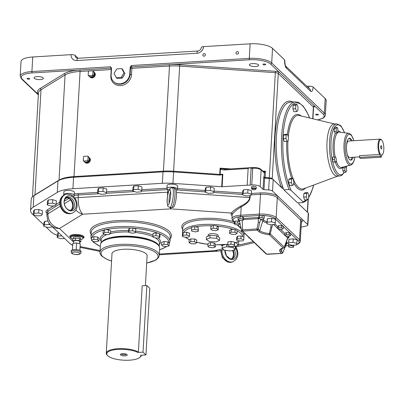 <?xml version="1.0" encoding="UTF-8"?>
<svg xmlns="http://www.w3.org/2000/svg" width="404" height="404" viewBox="0 0 404 404"><rect width="100%" height="100%" fill="white"/><g stroke="black" fill="none" stroke-linecap="round" stroke-linejoin="round"><path stroke-width="0.61" d="M43.778 224.871L32.128 213.772A27.487 8.721 3.3 0 1 30.568 210.62A27.487 8.721 3.3 0 1 33.244 207.151L57.307 192.38A27.487 8.721 3.3 0 1 72.932 188.719L162.337 183.305A27.487 8.721 3.3 0 1 172.937 183.366L221.695 186.724A1.101 0.348 -176.7 0 0 222.119 186.724L247.177 185.209A4.671 1.485 -176.7 0 0 250.152 185.027L251.768 184.926A6.595 2.091 3.3 0 1 260.171 186.643L263.009 189.35A1.101 0.348 -176.7 0 0 263.989 189.633L268.63 189.951A4.399 1.394 3.3 0 1 272.538 191.082L307.631 224.523A4.399 1.394 3.3 0 1 307.878 225.028A4.399 1.394 3.3 0 1 306.424 225.967L301.111 227.21M57.343 235.416A27.487 8.721 3.3 0 1 51.182 231.926L45.97 226.962M63.701 194.794L63.877 191.794A5.277 1.677 3.3 0 1 68.301 190.4A5.277 1.677 3.3 0 1 74.114 191.799A5.277 1.677 3.3 0 1 74.412 192.4L74.24 195.4A5.277 1.677 -176.7 0 0 73.937 194.794A5.277 1.677 -176.7 0 0 68.13 193.395A5.277 1.677 -176.7 0 0 63.701 194.794A5.277 1.677 -176.7 0 0 63.812 195.172M169.14 190.052A5.277 1.677 3.3 0 1 167.226 189.143A5.277 1.677 3.3 0 1 166.923 188.542L167.099 185.542A5.277 1.677 3.3 0 1 171.523 184.148A5.277 1.677 3.3 0 1 177.336 185.547A5.277 1.677 3.3 0 1 177.634 186.148L177.462 189.148A5.277 1.677 3.3 0 1 176.22 190.138M64.615 238.471L60.832 238.698L57.222 237.532L57.424 234.017L58.418 232.568M52.126 226.568L51.793 227.124L47.308 227.396L43.698 226.225L43.9 222.71L44.768 221.271L47.864 221.084M33.3 214.731L33.502 211.221L34.37 209.777L38.855 209.504L42.465 210.676L42.263 214.191L41.39 215.63L36.91 215.903L33.3 214.731L34.168 213.292L38.648 213.019L42.263 214.191M242.395 194.753L242.597 191.243L243.471 189.799L247.95 189.526L251.561 190.698L251.359 194.213L250.49 195.652L246.006 195.925L242.395 194.753L243.269 193.314L247.748 193.041L251.359 194.213M47.218 204.889L47.425 201.374L48.293 199.929L52.773 199.662L56.388 200.828L56.186 204.343L55.313 205.787L50.833 206.055L47.218 204.889L48.091 203.444L52.57 203.172L56.186 204.343M97.596 193.132L97.798 189.622L98.667 188.178L103.151 187.905L106.762 189.077L106.56 192.592L105.691 194.031L101.207 194.304L97.596 193.132L98.465 191.693L102.949 191.42L106.56 192.592M132.79 191.001L132.992 187.491L133.865 186.047L138.345 185.774L141.956 186.946L141.754 190.461L140.885 191.9L136.401 192.173L132.79 191.001L133.658 189.562L138.143 189.289L141.754 190.461M205.04 192.183L205.242 188.673L206.111 187.229L210.595 186.961L214.206 188.128L214.004 191.642L213.135 193.087L208.651 193.354L205.04 192.183L205.909 190.744L210.393 190.471L214.004 191.642M251.763 187.153A2.338 0.742 3.3 0 1 251.631 186.885A2.338 0.742 3.3 0 1 253.591 186.264A2.338 0.742 3.3 0 1 256.161 186.885A2.338 0.742 3.3 0 1 256.293 187.153L256.202 188.713A2.338 0.742 -176.7 0 0 256.07 188.446A2.338 0.742 -176.7 0 0 253.5 187.83A2.338 0.742 -176.7 0 0 251.541 188.446L251.631 186.885A2.338 0.742 3.3 0 1 253.591 186.264A2.338 0.742 3.3 0 1 256.161 186.885A2.338 0.742 3.3 0 1 256.293 187.153M73.245 196.299A5.277 1.677 -176.7 0 0 74.24 195.4M166.923 188.542A5.277 1.677 3.3 0 1 171.352 187.143A5.277 1.677 3.3 0 1 177.159 188.542A5.277 1.677 3.3 0 1 177.462 189.148M170.705 188.133L172.316 187.799L173.978 188.006A9.893 1.924 97.1 0 1 174.826 196.475A9.893 1.924 97.1 0 1 172.205 207.191A9.893 1.924 97.1 0 1 171.518 207.641L169.857 207.434A9.893 1.924 -82.9 0 0 170.544 206.984A9.893 1.924 -82.9 0 0 173.165 196.268A9.893 1.924 -82.9 0 0 172.316 187.799M171.518 207.641C172.968 207.469 173.72 207.186 173.776 206.787A9.06 1.762 97.1 0 0 173.927 206.611A9.06 1.762 97.1 0 0 176.215 197.909A9.06 1.762 97.1 0 0 175.947 189.385C176.088 189.092 175.447 188.633 174.033 188.017L173.978 188.006M168.524 204.636A7.696 1.5 97.1 0 1 168.392 204.788A7.696 1.5 97.1 0 1 167.246 199.369A7.696 1.5 97.1 0 1 169.362 190.062A7.696 1.5 97.1 0 1 170.236 190.006A7.696 1.5 97.1 0 1 170.463 197.248A7.696 1.5 97.1 0 1 168.524 204.636M247.177 185.209L248.137 168.554C249.293 167.63 250.283 167.569 251.111 168.372L252.727 168.276A6.595 2.091 3.3 0 1 261.13 169.988L264.378 172.912L265.463 171.271L263.59 171.862M225.568 169.236L220.892 168.579L220.069 168.15L220.448 168.948C221.397 169.7 223.038 170.028 225.371 169.933L248.137 168.554M224.099 169.18L225.669 169.18A1.101 0.364 86.5 0 0 225.371 169.933M220.892 168.579A1.101 0.505 132.5 0 0 220.448 168.948L220.135 174.397A1.101 0.348 3.3 0 1 219.71 174.397L173.599 171.225L173.574 171.917M269.266 178.497L269.291 177.805L265.105 177.518A1.101 0.348 3.3 0 1 264.125 177.235L264.378 172.912A1.101 1.035 -97.3 0 0 263.671 171.937M30.568 210.62L31.224 199.172A27.487 8.721 3.3 0 1 33.906 195.703L57.969 180.926A27.487 8.721 3.3 0 1 73.589 177.27L162.999 171.857A27.487 8.721 3.3 0 1 173.599 171.917L219.71 175.089L222.392 174.629L221.695 186.724M89.708 158.035A3.171 2.818 133.6 0 1 90.385 160.024A3.171 2.818 133.6 0 1 88.501 162.857A3.171 2.818 133.6 0 1 85.34 162.615M94.627 72.68A3.171 2.818 133.6 0 1 95.309 74.674A3.171 2.818 133.6 0 1 93.42 77.502A3.171 2.818 133.6 0 1 90.259 77.265M38.36 94.531L22.175 79.103A16.493 5.232 3.3 0 1 32.219 72.937L79.775 70.059A27.487 8.721 -176.7 0 0 64.15 73.72A1.101 0.949 -121.5 0 1 65.079 74.962A26.386 8.373 3.3 0 1 80.078 71.447A1.101 0.364 86.5 0 0 79.775 70.059L110.888 68.175A1.101 0.364 86.5 0 1 110.58 66.786L111.464 68.049M111.514 68.523L111.135 75.048A9.893 8.787 -46.4 0 0 113.625 81.648A9.893 8.787 -46.4 0 0 123.619 82.876A9.893 8.787 -46.4 0 0 129.77 73.922L130.144 67.397A2.197 0.732 86.5 0 0 130.497 68.023L130.133 74.27A9.893 8.787 133.6 0 1 123.983 83.224A9.893 8.787 133.6 0 1 113.994 81.997L113.625 81.648M29.679 78.649A1.374 0.434 3.3 0 1 29.76 78.805A1.374 0.434 3.3 0 1 28.603 79.169A1.374 0.434 3.3 0 1 27.093 78.805A1.374 0.434 3.3 0 1 27.012 78.649A1.374 0.434 3.3 0 1 28.164 78.285A1.374 0.434 3.3 0 1 29.679 78.649M43.137 77.836A4.671 1.485 3.3 0 1 43.4 78.371A4.671 1.485 3.3 0 1 39.481 79.608A4.671 1.485 3.3 0 1 34.335 78.366A4.671 1.485 3.3 0 1 34.072 77.831A4.671 1.485 3.3 0 1 37.991 76.598A4.671 1.485 3.3 0 1 43.137 77.836M110.58 66.786L31.911 71.548A17.589 5.58 -176.7 0 0 20.2 76.109L21.038 61.539A17.589 5.58 3.3 0 1 32.754 56.979L71.053 54.656A6.595 5.858 -46.4 0 0 76.901 60.529L196.975 53.257A6.595 5.858 -46.4 0 0 203.55 46.632A3.298 1.045 -176.7 0 0 201.354 47.49C201 49.49 199.839 50.662 197.874 51.01A3.298 1.096 86.5 0 0 196.975 53.257M78.134 58.262L75.255 55.515A3.298 1.045 -176.7 0 0 71.053 54.656M203.55 46.632L250.127 43.814L249.288 58.383L131.285 65.534L130.144 67.397M124.094 74.982A3.984 3.54 133.6 0 1 122.75 77.184M205.373 54.823A1.348 1.197 133.6 0 1 202.833 54.974A1.348 1.197 133.6 0 1 205.373 54.823M238.496 52.813A1.348 1.197 133.6 0 1 235.956 52.969A1.348 1.197 133.6 0 1 238.496 52.813M121.776 68.624L122.654 69.463L124.902 73.659L122.149 78.164L117.155 78.467L116.276 77.629L114.029 73.427L116.781 68.927L121.776 68.624L124.023 72.826L121.276 77.326L116.276 77.629M122.149 78.164L121.276 77.326M124.902 73.659L124.023 72.826M250.127 43.814A17.589 5.58 3.3 0 1 272.538 48.384L284.603 59.878A6.595 2.192 86.5 0 0 286.436 68.215L310.565 91.208A3.298 2.929 -46.4 0 0 309.737 89.011L285.684 66.089M285.608 66.019L285.704 66.12C285.204 65.584 284.901 63.63 284.79 60.257A3.298 1.045 -176.7 0 0 284.603 59.878M263.1 64.514A1.374 0.434 3.3 0 1 263.019 64.357A1.374 0.434 3.3 0 1 264.176 63.994A1.374 0.434 3.3 0 1 265.686 64.357A1.374 0.434 3.3 0 1 265.766 64.514A1.374 0.434 3.3 0 1 264.615 64.877A1.374 0.434 3.3 0 1 263.1 64.514M249.642 65.327A4.671 1.485 3.3 0 1 249.379 64.792A4.671 1.485 3.3 0 1 253.298 63.559A4.671 1.485 3.3 0 1 258.444 64.797A4.671 1.485 3.3 0 1 258.706 65.332A4.671 1.485 3.3 0 1 254.788 66.569A4.671 1.485 3.3 0 1 249.642 65.327M310.565 91.208A6.595 2.192 86.5 0 0 313.12 87.052A3.298 1.045 -176.7 0 0 308.919 86.198A3.298 1.096 -93.5 0 1 308.57 87.9M306.914 86.32L308.919 86.198M222.119 186.724L222.836 174.235L222.392 174.629M225.796 169.241A1.101 0.364 86.5 0 0 225.669 169.18L253.025 167.524A1.101 0.364 86.5 0 0 252.727 168.276L251.768 184.926M264.065 172.781A1.101 0.975 -46.4 0 0 263.787 172.048L260.858 169.256C259.08 167.948 256.469 167.372 253.025 167.524A1.101 0.364 86.5 0 1 253.151 167.579M263.989 189.633L264.65 178.103L269.291 178.502A4.399 1.394 3.3 0 1 273.2 179.634L282.346 188.35A1.101 0.364 -93.5 0 0 282.472 188.405A1.101 0.364 -93.5 0 0 282.765 187.744A1.101 0.364 -93.5 0 0 282.633 186.572A50.576 16.796 86.5 0 0 283.886 189.819L297.602 202.889L302.778 202.576L302.859 201.606L291.047 190.35A49.475 16.433 -93.5 0 1 285.593 118.71A49.475 16.433 -93.5 0 1 309.474 117.968M264.65 178.103L263.731 176.856L263.009 189.35M313.12 87.052L325.185 98.551A17.589 5.58 3.3 0 1 326.185 100.566L325.341 115.14A17.589 5.58 -176.7 0 0 324.341 113.125L271.7 62.958A17.589 5.58 -176.7 0 0 249.288 58.383A1.101 0.364 86.5 0 0 249.591 59.772A16.493 5.232 3.3 0 1 270.604 64.059L279.381 72.422A4.399 1.394 -176.7 0 0 275.472 71.291L179.78 64.706A27.487 8.721 -176.7 0 0 169.18 64.645L249.591 59.772M315.741 114.68A1.374 0.434 3.3 0 1 315.665 114.524A1.374 0.434 3.3 0 1 316.817 114.16A1.374 0.434 3.3 0 1 318.332 114.524A1.374 0.434 3.3 0 1 318.408 114.68A1.374 0.434 3.3 0 1 317.256 115.044A1.374 0.434 3.3 0 1 315.741 114.68M250.94 194.91L260.484 194.329L259.343 214.105L240.708 215.236A13.191 4.186 -176.7 0 0 231.926 218.655L232.133 215.014A13.191 4.186 3.3 0 1 232.441 214.206C233.84 212.156 236.759 209.701 241.193 206.833L240.824 206.07C236.052 208.716 232.916 211.034 231.426 213.034A14.292 4.535 -176.7 0 0 231.911 215.549L232.093 215.721M232.441 214.206A1.101 1.02 35.6 0 0 231.426 213.034L170.867 208.868L170.948 207.57M73.27 238.759L73.336 237.623A3.56 1.131 3.3 0 1 76.326 236.683A3.56 1.131 3.3 0 1 80.25 237.628A3.56 1.131 3.3 0 1 80.452 238.032L80.376 239.35M73.654 242.026L72.594 241.016L72.715 238.936L75.417 238.072L79.507 238.527L80.891 239.845L80.77 241.925L79.633 242.289M79.507 238.527L79.386 240.607L80.77 241.925M72.594 241.016L75.301 240.153L79.386 240.607M75.417 238.072L75.301 240.153M73.584 243.314L73.7 241.299A2.99 0.949 3.3 0 1 76.205 240.511A2.99 0.949 3.3 0 1 79.497 241.299A2.99 0.949 3.3 0 1 79.669 241.643L79.553 243.652M72.432 249.904L72.806 243.415L76.558 242.935L80.275 243.824L79.936 250.339M80.275 243.824L79.896 250.323M80.765 250.849A4.924 1.56 3.3 0 1 81.042 251.414L80.977 252.54A4.924 1.56 -176.7 0 0 80.699 251.975A4.924 1.56 -176.7 0 0 75.275 250.672A4.924 1.56 -176.7 0 0 71.144 251.97L71.21 250.849A4.924 1.56 3.3 0 1 75.341 249.546A4.924 1.56 3.3 0 1 80.765 250.849M76.558 242.935L76.179 249.571M152.879 236.239L153.035 233.507L156.101 232.951L158.474 233.406L159.58 233.618L159.994 234.84L159.838 237.572L156.772 238.133L153.293 237.461L152.879 236.239L155.944 235.684L159.423 236.35L159.838 237.572M159.58 233.618L159.423 236.35M156.101 232.951L155.944 235.684M128.558 232.214L128.714 229.482L129.29 228.316L132.835 228.058L135.8 228.972L135.643 231.704L135.067 232.871L131.522 233.123L128.558 232.214L129.134 231.048L132.679 230.795L135.643 231.704M132.835 228.058L132.679 230.795M129.29 228.316L129.134 231.048M102.97 233.431L103.126 230.699L104.656 229.669L108.439 229.735L110.686 230.825L110.529 233.557L108.999 234.588L105.217 234.522L102.97 233.431L104.5 232.401L108.277 232.467L110.529 233.557M104.656 229.669L104.5 232.401M108.439 229.735L108.277 232.467M91.395 240.234L91.551 237.502L93.93 236.683L97.692 237.062L99.071 238.259L98.909 240.991L96.531 241.814L92.774 241.435L91.395 240.234L93.773 239.415L97.531 239.794L98.909 240.991M97.692 237.062L97.531 239.794M93.93 236.683L93.773 239.415M161.555 245.061L161.711 242.329L164.09 241.506L167.847 241.885L169.226 243.087L169.069 245.819L166.69 246.637L162.933 246.258L161.555 245.061L163.933 244.238L167.69 244.617L169.069 245.819M167.847 241.885L167.69 244.617M164.09 241.506L163.933 244.238M101.247 242.794A29.133 9.247 3.3 0 1 127.063 236.133A29.133 9.247 3.3 0 1 157.52 243.839A29.133 9.247 3.3 0 1 159.05 246.127M109.237 238.739A27.487 8.721 3.3 0 1 151.581 241.178M146.692 263.105L155.974 259.989L158.641 257.464L159.247 255.535L159.666 248.248A29.684 9.418 -176.7 0 0 157.979 244.844A29.684 9.418 -176.7 0 0 125.29 236.981A29.684 9.418 -176.7 0 0 100.394 244.829L99.975 252.116C99.732 253.167 100.389 254.54 101.939 256.252L107.474 259.61L111.575 261.08M111.964 254.353A17.655 5.6 3.3 0 1 111.923 253.848A17.655 5.6 3.3 0 1 126.73 249.182A17.655 5.6 3.3 0 1 146.172 253.858A17.655 5.6 3.3 0 1 147.177 255.883A17.655 5.6 3.3 0 1 147.076 256.378M138.385 351.904A17.584 5.58 -176.7 0 0 118.847 348.652A17.584 5.58 -176.7 0 0 106.262 353.258A17.584 5.58 -176.7 0 0 107.166 355.182L107.656 355.671A17.039 5.403 3.3 0 1 116.211 349.551A17.039 5.403 3.3 0 1 137.825 352.46L138.385 351.904L142.198 285.81L146.864 285.527L143.026 352.142L145.95 354.929L149.788 288.315L146.864 285.527M107.656 355.671A17.039 5.403 3.3 0 0 123.478 360.186A17.039 5.403 3.3 0 0 139.713 357.52A17.039 5.403 3.3 0 0 140.749 355.247L145.95 354.929M143.026 352.142L137.825 352.46M127.023 354.596A3.434 1.091 3.3 0 1 127.164 354.773A3.434 1.091 3.3 0 1 124.664 355.894A3.434 1.091 3.3 0 1 120.554 354.985A3.434 1.091 3.3 0 1 120.432 354.389A3.434 1.091 3.3 0 1 123.568 353.692A3.434 1.091 3.3 0 1 127.023 354.596M121.185 353.944A2.823 0.894 -176.7 0 0 121.19 353.949A2.823 0.894 -176.7 0 0 123.801 354.682A2.823 0.894 -176.7 0 0 126.472 354.247M139.713 357.52L140.254 357.091A17.584 5.58 -176.7 0 0 141.375 355.283A17.584 5.58 -176.7 0 0 141.38 355.207L141.375 355.283M229.457 233.164L229.613 230.431L231.28 229.432L235.072 229.543L237.198 230.659L237.042 233.391L235.375 234.391L231.583 234.28L229.457 233.164L231.123 232.164L234.916 232.275L237.042 233.391M235.072 229.543L234.916 232.275M231.28 229.432L231.123 232.164M210.752 229.028L210.913 226.296L213.408 225.513L217.14 225.937L218.377 227.144L218.221 229.876L215.726 230.659L211.994 230.235L210.752 229.028L213.246 228.245L216.983 228.669L218.221 229.876M217.14 225.937L216.983 228.669M213.408 225.513L213.246 228.245M191.461 229.932L191.617 227.2L194.768 226.684L198.187 227.391L198.298 231.346L195.142 231.861L191.728 231.154L191.461 229.932L194.612 229.416L198.031 230.123L198.298 231.346M194.768 226.684L194.612 229.416M198.187 227.391L198.031 230.123M182.315 236.355L182.472 233.618L183.199 232.472L186.794 232.26L189.663 233.204L189.506 235.936L188.779 237.087L185.184 237.294L182.315 236.355L183.042 235.204L186.638 234.997L189.506 235.936M183.199 232.472L183.042 235.204M186.794 232.26L186.638 234.997M189.042 242.632L189.198 239.9L190.865 238.9L194.657 239.011L196.788 240.122L196.627 242.855L194.96 243.859L191.168 243.743L189.042 242.632L190.708 241.632L194.501 241.743L196.627 242.855M194.657 239.011L194.501 241.743M190.865 238.9L190.708 241.632M212.837 247.778L209.1 247.354L207.863 246.147L210.358 245.364L214.09 245.789L215.332 246.996L212.837 247.778M207.863 246.147L208.02 243.415L210.514 242.632L214.251 243.056L215.489 244.263L215.332 246.996M214.251 243.056L214.09 245.789M210.514 242.632L210.358 245.364M227.785 244.678L227.947 241.946L231.098 241.43L234.517 242.137L234.623 246.092L231.472 246.607L228.053 245.895L227.785 244.678L230.942 244.162L234.355 244.869L234.623 246.092M234.517 242.137L234.355 244.869M231.098 241.43L230.942 244.162M236.577 240.087L236.734 237.355L237.461 236.204L241.057 235.997L243.925 236.936L243.769 239.668L243.046 240.819L239.451 241.026L236.577 240.087L237.305 238.936L240.9 238.729L243.769 239.668M241.057 235.997L240.9 238.729M237.461 236.204L237.305 238.936M208.413 235.567A5.085 1.611 3.3 0 1 208.126 234.987A5.085 1.611 3.3 0 1 212.388 233.643A5.085 1.611 3.3 0 1 217.988 234.987A5.085 1.611 3.3 0 1 218.276 235.572L218.205 236.794M222.251 245.672A8.797 2.793 3.3 0 1 220.791 244.849M235.618 242.738A8.797 2.793 3.3 0 1 237.663 244.693A8.797 2.793 3.3 0 1 235.446 246.384L234.795 246.561M234.381 246.132L235.264 247.046L235.118 249.637L230.669 250.975L224.164 250.197L222.114 248.081L226.563 246.738L233.063 247.516L235.118 249.637M222.114 248.081L222.261 245.491L225.25 244.592M226.694 244.45L226.563 246.738M233.133 246.334L233.063 247.516M237.996 219.286L238.118 217.206L240.077 216.645L242.849 216.999L242.733 219.079L243.546 219.993L241.592 220.554L238.814 220.2L237.996 219.286L239.956 218.726L242.733 219.079M240.077 216.645L239.956 218.726M242.849 216.999L243.668 217.913L243.546 219.993M234.285 224.048L234.987 223.205L237.734 223.099L239.774 223.836L239.077 224.68L236.33 224.786L234.285 224.048L234.406 221.963L235.108 221.119L237.855 221.018L239.612 221.655M277.568 228.528L277.689 226.447L278.735 225.659L281.553 225.669L283.33 226.472L283.209 228.553L282.164 229.346L279.346 229.331L277.568 228.528L278.614 227.74L281.436 227.75L283.209 228.553M284.85 235.35L284.971 233.265L286.431 232.563L289.284 232.724L290.673 233.588L290.552 235.673L289.092 236.375L286.239 236.214L284.85 235.35L286.315 234.643L289.163 234.805L290.552 235.673M258.787 218.549L258.908 216.468L259.429 215.6L262.12 215.438L264.287 216.14L264.166 218.226L263.645 219.089L260.954 219.251L258.787 218.549L259.307 217.685L261.999 217.519L264.166 218.226M288.39 244.289L288.956 239.289L293.243 238.855L297.167 239.915L296.602 244.915L292.314 245.349L288.39 244.289L288.754 242.804L293.041 242.37L296.965 243.425M266.822 223.735L267.387 218.736L271.675 218.301L275.599 219.362L275.033 224.361L270.746 224.796L266.822 223.735L267.185 222.245L271.473 221.816L275.397 222.872M286.431 232.563L286.315 234.643M289.284 232.724L289.163 234.805M242.107 231.103L241.471 230.901L241.653 230.598M241.511 230.189L241.471 230.901M235.108 221.119L234.987 223.205M237.855 221.018L237.734 223.099M239.845 222.685L239.774 223.836M278.735 225.659L278.614 227.74M281.553 225.669L281.436 227.75M248.814 237.496L248.793 237.875L248.94 237.618M249.425 238.077L248.793 237.875M259.429 215.6L259.307 217.685M262.12 215.438L261.999 217.519M256.787 245.097L255.823 244.178M293.587 247.172L291.143 247.516L288.643 246.945L288.592 246.036L291.037 245.693L293.531 246.263L293.587 247.172L293.698 245.208M288.688 244.369L288.592 246.036M291.072 245.016L291.037 245.693M293.592 245.218L293.531 246.263M285.027 235.456L287.653 237.961L284.229 247.137A1.101 0.394 21.7 0 1 284.27 247.334A1.101 1.101 0 0 1 283.532 247.99A1.101 0.758 74.8 0 1 283.184 247.97A1.101 0.975 -46.4 0 0 284.229 247.137L270.271 233.835L271.882 227.23L270.902 226.957L269.392 233.562L270.271 233.835A1.101 0.975 133.6 0 1 269.226 234.663L283.184 247.97A12.731 4.04 -176.7 0 0 280.26 252L281.694 253.369L266.701 254.121L242.572 231.128L257.262 230.083L258.691 231.447A12.731 4.04 -176.7 0 0 269.226 234.663L269.392 233.562A11.671 3.702 3.3 0 1 259.737 230.613A1.101 0.975 133.6 0 1 258.691 231.447M282.755 252.778A1.101 1.101 0 0 1 281.82 253.424A1.101 0.364 86.5 0 1 281.694 253.369A1.101 0.975 -46.4 0 0 282.739 252.535A1.101 0.48 24.3 0 1 282.755 252.778L285.31 246.844L282.739 252.535L281.305 251.172A11.671 3.702 3.3 0 1 280.709 249.505C280.28 249.409 281.219 248.904 283.532 247.99M260.817 219.205L262.782 221.079L259.737 230.613L258.302 229.25L259.716 222.458L258.363 222.185L256.954 228.972L258.302 229.25A1.101 0.975 133.6 0 1 257.262 230.083A1.101 0.364 86.5 0 1 256.954 228.972L242.541 229.846A1.101 0.364 86.5 0 0 242.855 230.957M293.243 238.855L293.041 242.37M288.956 239.289L288.754 242.804M271.675 218.301L271.473 221.816M267.387 218.736L267.185 222.245M240.309 216.675A12.095 3.838 3.3 0 1 241.016 216.625A1.101 0.364 86.5 0 1 240.708 215.236L241.193 206.833C246.824 203.954 249.788 200.864 250.086 197.551A1.101 0.348 3.3 0 1 249.662 197.551C249.379 200.606 246.435 203.444 240.824 206.07M168.392 192.137A10.994 3.49 -176.7 0 0 167.609 192.173L167.574 196.011M169.907 207.444L170.867 208.868L82.729 214.206C79.593 210.949 78.083 205.409 78.204 197.586A10.994 3.49 -176.7 0 0 74.811 198.031M72.21 202.646L72.624 204.267M75.876 209.999C77.856 212.176 80.138 213.58 82.729 214.206L59.449 228.497C52.05 226.422 48.197 221.528 47.889 213.827A10.994 3.49 -176.7 0 0 46.819 215.211A10.994 3.49 -176.7 0 0 46.819 215.216L47.99 221.357C49.495 223.907 50.444 225.24 50.843 225.346L50.859 225.361C53.207 227.528 56.07 228.573 59.449 228.497L73.654 242.036M72.7 245.289L69.73 243.344L50.843 225.346M223.766 249.788L218.332 251.061L214.736 250.677L216.483 251.339M251.111 168.372L250.152 185.027M210.595 186.961L210.393 190.471M206.111 187.229L205.909 190.744M138.345 185.774L138.143 189.289M133.865 186.047L133.658 189.562M103.151 187.905L102.949 191.42M98.667 188.178L98.465 191.693M52.773 199.662L52.57 203.172M48.293 199.929L48.091 203.444M247.95 189.526L247.748 193.041M243.471 189.799L243.269 193.314M38.855 209.504L38.648 213.019M34.37 209.777L34.168 213.292M43.698 226.225L44.566 224.786L49.051 224.513L50.465 224.972M49.116 223.326L49.051 224.513M44.768 221.271L44.566 224.786M57.222 237.532L58.09 236.088L61.873 235.86M58.292 232.573L58.09 236.088M298.854 202.813A1.101 0.364 86.5 0 0 299.147 204.358L308.292 213.075A4.399 1.394 3.3 0 1 308.54 213.58L307.878 225.028M307.08 199.818L304.848 201.697L302.778 202.576M283.886 189.819L289.062 189.506L291.047 190.35M296.622 111.6L293.905 111.767L292.91 108.918L293.117 105.313L294.319 104.555L297.036 104.389L298.031 107.237L297.824 110.842L296.622 111.6L295.627 108.752L295.839 105.146L297.036 104.389M307.348 199.803L304.631 199.965L303.636 197.117L303.848 193.511L305.045 192.753L307.762 192.592L308.757 195.44L308.55 199.046L307.348 199.803L306.353 196.955L306.565 193.349L307.762 192.592M292.36 185.517L289.643 185.683L288.648 182.835L288.855 179.23L290.057 178.472L292.774 178.305L293.769 181.154L293.562 184.759L292.36 185.517L291.365 182.669L291.577 179.063L292.774 178.305M286.997 141.42L284.28 141.582L283.285 138.734L283.492 135.128L284.694 134.37L287.411 134.209L288.406 137.057L288.198 140.663L286.997 141.42L286.002 138.572L286.209 134.966L287.411 134.209A37.936 12.6 86.5 0 1 301.131 115.968M339.87 175.972L337.284 176.129A26.114 8.671 -93.5 0 1 334.28 174.786A26.114 8.671 -93.5 0 1 326.907 146.132A26.114 8.671 -93.5 0 1 334.128 124.003L336.714 123.846A26.114 8.671 86.5 0 0 329.492 145.975A26.114 8.671 86.5 0 0 336.865 174.629A26.114 8.671 86.5 0 0 339.87 175.972L341.749 175.376L344.455 172.296M342.865 170.766L344.935 170.639L344.844 167.796L345.622 166.524L346.501 168.094L346.597 170.942L345.814 172.215L343.743 172.341L342.865 170.766L342.774 167.918L343.349 166.978M337.173 132.921L335.103 133.047L334.224 131.472L334.128 128.624L334.911 127.356L336.981 127.23L337.86 128.8L337.956 131.648L337.173 132.921L336.295 131.345L336.199 128.502L336.981 127.23M335.941 162.07L332.911 162.019L332.351 159.464L332.75 157.09L334.82 156.964L335.774 157.136L336.335 159.691L335.941 162.07L334.982 161.893L334.421 159.343L334.82 156.964M353.106 157.267A10.994 3.651 -93.5 0 1 350.859 160.161A10.994 3.651 -93.5 0 1 349.596 159.595A10.994 3.651 -93.5 0 1 346.491 147.531A10.994 3.651 -93.5 0 1 349.531 138.213A10.994 3.651 -93.5 0 1 350.798 138.779A10.994 3.651 -93.5 0 1 352.111 140.814M350.339 160.085A10.994 3.651 86.5 0 0 352.071 157.333M351.076 140.88A10.994 3.651 86.5 0 0 349.763 138.845A10.994 3.651 86.5 0 0 349.021 138.355M346.597 144.92A8.242 2.737 -93.5 0 1 348.662 141.026L380.235 139.112A8.242 2.737 86.5 0 0 377.993 144.728A8.242 2.737 86.5 0 0 379.745 154.459L380.29 153.899A7.691 2.555 -93.5 0 1 378.76 144.041A7.691 2.555 -93.5 0 1 381.714 140.067A7.691 2.555 -93.5 0 1 383.8 147.152A7.691 2.555 -93.5 0 1 382.583 154.439A7.691 2.555 -93.5 0 1 381.386 154.944L381.26 157.196L380.164 156.151L359.459 157.403L360.555 158.449L381.26 157.196M359.489 156.883L349.662 157.479A8.242 2.737 -93.5 0 1 347.137 153.858M381.714 140.067L381.23 139.582A8.242 2.737 86.5 0 0 380.235 139.112M381.356 155.55A8.242 2.737 86.5 0 0 382.159 154.979L382.583 154.439M380.29 153.899L380.164 156.151M381.341 145.748A1.651 0.545 -93.5 0 1 381.8 147.803A1.651 0.545 -93.5 0 1 381.179 148.884A1.651 0.545 -93.5 0 1 381.159 148.869A1.651 0.545 -93.5 0 1 380.704 147.314A1.651 0.545 -93.5 0 1 380.987 145.753A1.651 0.545 -93.5 0 1 381.341 145.748M359.459 157.403L359.56 155.681L379.745 154.459M332.351 159.464L334.421 159.343M332.911 162.019L334.982 161.893M334.128 128.624L336.199 128.502M334.224 131.472L336.295 131.345M342.774 167.918L344.844 167.796M345.814 172.215L344.935 170.639M345.021 166.559L345.622 166.524M283.285 138.734L286.002 138.572M283.492 135.128L286.209 134.966M288.855 179.23L291.577 179.063M288.648 182.835L291.365 182.669M303.848 193.511L306.565 193.349M303.636 197.117L306.353 196.955M293.117 105.313L295.839 105.146M292.91 108.918L295.627 108.752M292.688 102.005A51.672 17.16 86.5 0 0 275.871 127.507A51.672 17.16 86.5 0 0 281.371 187.37A1.101 0.682 160.4 0 1 282.633 186.572A50.576 16.796 -93.5 0 1 276.74 132.658A50.576 16.796 -93.5 0 1 290.208 102.156L295.385 101.843A50.576 16.796 86.5 0 0 281.745 134.466A50.576 16.796 86.5 0 0 289.062 189.506M71.957 195.713C72.099 195.309 71.543 194.95 70.281 194.632L67.109 194.117L65.605 194.455A9.893 7.479 70.6 0 0 61.241 203.863A9.893 7.479 70.6 0 0 68.357 213.155A9.893 7.479 70.6 0 0 72.185 213.12C79.598 210.226 77.972 198.753 71.811 195.238L71.826 195.248M70.624 195.96A7.782 5.883 -109.4 0 1 76.305 205.176A7.782 5.883 -109.4 0 1 69.776 210.701A7.782 5.883 -109.4 0 1 64.09 201.485A7.782 5.883 -109.4 0 1 70.624 195.96M235.239 247.48A7.782 5.883 -109.4 0 1 236.593 256.197A7.782 5.883 -109.4 0 1 230.573 259.317A7.782 5.883 -109.4 0 1 224.882 250.283M87.961 156.257L89.133 157.373A0.55 0.49 -46.4 0 1 89.264 157.636A3.171 2.818 133.6 0 1 89.84 159.504A3.171 2.818 133.6 0 1 89.047 161.459A0.55 0.49 -46.4 0 1 88.617 161.888A0.55 0.49 133.6 0 1 88.511 161.903L84.921 162.12A0.55 0.49 133.6 0 1 84.815 162.115A0.55 0.49 -46.4 0 1 84.572 161.999L83.401 160.883A0.55 0.49 133.6 0 1 83.264 160.519L83.471 156.904A0.55 0.49 133.6 0 1 84.017 156.353L87.612 156.136A0.55 0.49 133.6 0 1 88.097 156.621L87.89 160.237A0.55 0.49 133.6 0 1 87.345 160.787L83.749 161.004A0.55 0.49 133.6 0 1 83.401 160.883M89.259 157.595L89.587 157.913A3.171 2.818 133.6 0 1 90.385 160.024A3.171 2.818 133.6 0 1 88.415 162.898A3.171 2.818 133.6 0 1 85.209 162.504L84.8 162.115M89.264 157.636A0.55 0.49 133.6 0 1 89.269 157.737L89.062 161.353A0.55 0.49 133.6 0 1 89.047 161.459M88.617 161.888A3.171 2.818 133.6 0 1 84.815 162.115M92.885 70.902L94.051 72.018A0.55 0.49 -46.4 0 1 94.188 72.281A3.171 2.818 133.6 0 1 94.758 74.154A3.171 2.818 133.6 0 1 93.965 76.103A0.55 0.49 -46.4 0 1 93.541 76.533A0.55 0.49 133.6 0 1 93.435 76.553L89.84 76.77A0.55 0.49 133.6 0 1 89.739 76.765A0.55 0.49 -46.4 0 1 89.491 76.649L88.319 75.533A0.55 0.49 133.6 0 1 88.183 75.164L88.39 71.553A0.55 0.49 133.6 0 1 88.941 70.998L92.531 70.781A0.55 0.49 133.6 0 1 93.021 71.271L92.814 74.886A0.55 0.49 133.6 0 1 92.263 75.437L88.673 75.654A0.55 0.49 133.6 0 1 88.319 75.533M94.177 72.245L94.511 72.558A3.171 2.818 133.6 0 1 95.309 74.674A3.171 2.818 133.6 0 1 93.334 77.548A3.171 2.818 133.6 0 1 90.132 77.154L89.723 76.765M94.188 72.281A0.55 0.49 133.6 0 1 94.193 72.387L93.98 75.997A0.55 0.49 133.6 0 1 93.965 76.103M93.541 76.533A3.171 2.818 133.6 0 1 89.739 76.765M208.055 236.204L208.126 234.987A5.085 1.611 3.3 0 1 212.388 233.643A5.085 1.611 3.3 0 1 217.988 234.987A5.085 1.611 3.3 0 1 218.276 235.572M206.298 239.451L206.444 236.916L210.045 235.325L216.675 235.769L219.715 237.81L219.569 240.35L215.968 241.935L209.338 241.491L206.298 239.451L209.898 237.865L216.529 238.309L219.569 240.35M216.675 235.769L216.529 238.309M210.045 235.325L209.898 237.865M260.176 192.94A1.101 0.364 -93.5 0 1 260.484 194.329A13.191 4.186 3.3 0 1 277.29 197.758A1.101 0.975 -46.4 0 1 278.386 196.657A14.292 4.535 -176.7 0 0 260.176 192.94L251.404 193.471M301.394 222.266A14.292 4.535 -176.7 0 0 301.783 218.953A1.101 0.975 -46.4 0 0 300.687 220.054L299.546 239.83L276.149 217.534A1.101 0.975 133.6 0 1 275.053 218.64L283.224 226.422M53.793 205.878L47.111 209.979A12.095 3.838 -176.7 0 0 46.622 212.893L46.935 213.196M67.276 197.601L64.867 199.081M59.807 202.187L56.121 204.449M97.637 192.41L78.048 193.597A12.095 3.838 -176.7 0 0 74.316 194.082M166.943 188.213L141.799 189.734M132.83 190.279L106.6 191.865M242.496 193.051L214.034 191.092M205.136 190.481L177.492 188.577M265.08 178.209L265.463 171.271L262.777 171.089M230.674 168.877L220.069 168.15L219.685 175.089M219.928 175.104A1.101 0.364 86.5 0 0 220.135 174.397L222.836 174.235M131.285 65.534A1.101 0.364 -93.5 0 0 131.588 66.923A1.101 0.975 133.6 0 0 130.497 68.023A1.101 0.348 3.3 0 0 131.896 68.311A1.101 0.364 86.5 0 0 131.588 66.923L169.18 64.645A1.101 0.364 86.5 0 1 169.483 66.034L163.423 171.165L74.018 176.578L80.078 71.447L111.191 69.564L110.832 75.811A10.994 9.767 -46.4 0 0 120.584 85.592A10.994 9.767 -46.4 0 0 131.537 74.553L131.896 68.311L169.483 66.034A26.386 8.373 3.3 0 1 179.659 66.094L173.599 171.225A26.386 8.373 -176.7 0 0 163.423 171.165A1.101 0.364 -93.5 0 1 163.241 171.841M111.514 68.357A1.101 0.975 133.6 0 0 110.888 68.175A1.101 0.364 -93.5 0 1 111.191 69.564A1.101 0.348 3.3 0 0 111.453 69.533M129.77 73.922L130.133 74.27A1.101 0.348 3.3 0 0 131.537 74.553M32.219 72.937A1.101 0.364 -93.5 0 1 31.911 71.548L32.754 56.979M64.15 73.72L40.087 88.491A1.101 0.949 -121.5 0 1 41.016 89.733L65.079 74.962L59.019 180.088L34.956 194.864A26.386 8.373 -176.7 0 0 33.567 195.92M32.466 196.798L38.446 93.066A26.386 8.373 3.3 0 1 41.016 89.733L34.956 194.864A1.101 0.949 -121.5 0 1 34.921 195.082M40.087 88.491A27.487 8.721 -176.7 0 0 38.365 94.46M111.125 75.775A1.101 0.348 3.3 0 1 110.832 75.811M197.874 51.01L77.8 58.282L76.083 57.716A3.298 2.929 133.6 0 1 75.255 55.515M77.8 58.282A3.298 1.096 86.5 0 0 76.901 60.529M22.175 79.103A1.101 0.975 133.6 0 1 21.478 78.861L20.2 76.109M73.836 177.255A1.101 0.364 -93.5 0 0 74.018 176.578A26.386 8.373 -176.7 0 0 59.019 180.088A1.101 0.949 -121.5 0 1 58.959 180.381M285.689 66.094A3.298 2.929 133.6 0 1 286.436 68.215M275.472 71.291L275.356 72.675L179.659 66.094L179.78 64.706M272.538 48.384L271.7 62.958A1.101 0.975 133.6 0 1 270.604 64.059M260.171 186.643L261.13 169.988A1.101 0.975 -46.4 0 0 260.858 169.256M263.731 176.856L264.125 177.235A1.101 0.975 -46.4 0 0 264.347 177.912M281.366 187.416A1.101 0.975 -46.4 0 1 281.371 187.37L272.225 178.654L278.285 73.528L313.378 106.969A1.101 0.975 133.6 0 1 314.474 105.863L279.381 72.422A1.101 0.975 133.6 0 0 278.285 73.528A3.298 1.045 3.3 0 0 275.356 72.675L269.291 177.805A3.298 1.045 -176.7 0 1 272.225 178.654A1.101 0.975 133.6 0 0 272.306 179.113M325.185 98.551L324.341 113.125A1.101 0.975 133.6 0 1 323.245 114.226A16.493 5.232 3.3 0 1 317.499 119.892M250.086 197.551L250.192 195.672M100.061 250.601L80.154 246.541M222.796 248.788L214.736 250.677L159.333 254.03M237.512 245.157A9.893 3.141 -176.7 0 0 237.587 242.072M253.192 241.668L237.34 245.379M233.835 221.746A31.886 10.115 -176.7 0 0 196.591 219.064A31.886 10.115 -176.7 0 0 182.704 229.371M170.119 238.784A40.678 12.908 -176.7 0 0 169.079 231.209A40.678 12.908 -176.7 0 0 119.67 220.518A40.678 12.908 -176.7 0 0 91.097 234.224M83.416 238.087A7.146 2.267 -176.7 0 0 83.684 236.38A7.146 2.267 -176.7 0 0 74.578 234.522A7.146 2.267 -176.7 0 0 70.225 237.193A7.146 2.267 -176.7 0 0 70.387 237.335M243.839 236.911L243.991 236.012A30.785 9.767 -176.7 0 0 242.243 232.482A30.785 9.767 -176.7 0 0 208.343 224.326A30.785 9.767 -176.7 0 0 182.527 232.467L182.795 227.78A30.785 9.767 3.3 0 1 201.424 219.933A30.785 9.767 3.3 0 1 234.325 223.427M91.208 232.29A39.577 12.559 3.3 0 1 124.402 221.826A39.577 12.559 3.3 0 1 167.983 232.31A39.577 12.559 3.3 0 1 170.236 236.845L169.963 241.531A39.577 12.559 -176.7 0 0 167.716 236.996A39.577 12.559 -176.7 0 0 124.129 226.508A39.577 12.559 -176.7 0 0 90.935 236.976L91.208 232.29M72.71 239.047L70.852 238.052L70.336 236.931A6.595 2.091 3.3 0 1 75.871 235.184A6.595 2.091 3.3 0 1 83.133 236.931A6.595 2.091 3.3 0 1 83.507 237.688L82.482 238.986L80.613 239.582M72.71 238.996A6.045 1.919 3.3 0 1 71.2 238.173A6.045 1.919 3.3 0 1 74.881 235.911A6.045 1.919 3.3 0 1 82.588 237.486A6.045 1.919 3.3 0 1 80.573 239.542M72.402 253.515A3.828 1.212 3.3 0 1 74.73 252.086A3.828 1.212 3.3 0 1 79.603 253.076A3.828 1.212 3.3 0 1 77.275 254.51A3.828 1.212 3.3 0 1 72.402 253.515M100.308 246.344A38.481 12.211 3.3 0 1 94.162 242.486A38.481 12.211 3.3 0 1 93.233 241.481M92.097 237.315A38.481 12.211 3.3 0 1 104.171 229.997M105.52 229.684A38.481 12.211 3.3 0 1 131.709 228.144M133.512 228.27A38.481 12.211 3.3 0 1 158.474 233.406M159.676 233.896A38.481 12.211 3.3 0 1 166.62 238.097A38.481 12.211 3.3 0 1 168.791 242.703M166.19 246.586A38.481 12.211 3.3 0 1 159.58 249.758M159.328 244.531A30.234 9.595 -176.7 0 0 158.858 238.572A30.234 9.595 -176.7 0 0 158.07 237.895M152.944 235.078A30.234 9.595 -176.7 0 0 135.678 231.108M128.649 230.613A30.234 9.595 -176.7 0 0 110.615 232.007M104.333 234.093A30.234 9.595 -176.7 0 0 101.157 241.178M101.045 243.062L101.242 239.658A29.133 9.247 3.3 0 1 107.105 234.552M110.529 233.527A29.133 9.247 3.3 0 1 128.568 232.002M135.264 232.467A29.133 9.247 3.3 0 1 153.04 236.729M155.222 237.835A29.133 9.247 3.3 0 1 157.762 239.673A29.133 9.247 3.3 0 1 159.418 243.011L159.221 246.415M159.247 255.535A29.684 9.418 -176.7 0 0 157.56 252.131A29.684 9.418 -176.7 0 0 124.871 244.268A29.684 9.418 -176.7 0 0 99.975 252.116M111.58 260.994A28.583 9.07 3.3 0 1 102.636 256.495A28.583 9.07 3.3 0 1 120.044 245.809A28.583 9.07 3.3 0 1 156.464 253.237A28.583 9.07 3.3 0 1 146.697 263.019M183.855 232.431A29.684 9.418 3.3 0 1 191.587 227.704M195.395 226.816A29.684 9.418 3.3 0 1 212.453 225.811M217.367 226.154A29.684 9.418 3.3 0 1 233.623 229.502M237.183 230.977A29.684 9.418 3.3 0 1 241.148 233.588A29.684 9.418 3.3 0 1 242.829 236.577M239.441 241.026A29.684 9.418 3.3 0 1 234.679 242.89M227.811 244.243A29.684 9.418 3.3 0 1 215.458 244.804M207.969 244.294A29.684 9.418 3.3 0 1 196.662 242.249M189.501 239.718A29.684 9.418 3.3 0 1 185.582 237.274M234.391 222.271L232.951 220.902A1.101 0.975 -46.4 0 0 233.648 221.145A12.095 3.838 3.3 0 1 239.814 216.721M234.451 221.912L233.648 221.145M241.072 228.22L237.426 224.745M288.618 245.607L285.785 245.778M283.325 226.523L298.45 240.936A12.095 3.838 3.3 0 1 296.718 244.435M241.016 216.625L259.646 215.499A12.095 3.838 3.3 0 1 275.053 218.64M238.421 219.756A5.242 1.661 -176.7 0 0 238.698 220.468L239.527 221.256M258.848 217.529A3.04 0.965 -176.7 0 0 257.939 217.539L243.642 218.402M266.943 221.675A7.954 2.525 3.3 0 1 263.822 220.246L262.671 219.15M287.799 238.143A3.04 0.965 -176.7 0 0 288.698 237.128L287.83 236.305M284.951 233.562L280.522 229.336M277.679 226.629L275.084 224.154M286.507 243.728A3.04 0.965 -176.7 0 0 287.406 242.718L286.481 241.839M239.38 220.7A1.101 0.975 -46.4 0 0 238.698 220.468M281.82 253.424L267.413 254.298L265.999 253.874A1.101 0.975 -46.4 0 0 266.701 254.121M241.617 230.416A1.101 0.975 -46.4 0 0 242.572 231.128M288.698 237.128A1.101 0.975 -46.4 0 0 287.653 237.961A1.98 0.626 3.3 0 1 287.754 238.244L287.941 237.966L287.491 238.113M282.174 248.45L281.305 251.172A1.101 0.975 -46.4 0 1 280.26 252M273.538 224.513L277.578 228.361M277.927 228.689L284.85 235.295M272.72 224.594L271.882 227.23M243.577 219.534L258.247 218.645L258.363 222.185M242.228 220.372L242.541 229.846A1.525 0.485 -176.7 0 0 241.531 230.285L239.431 220.821A4.181 1.328 3.3 0 1 239.648 220.306M260.762 219.19L259.716 222.458M259.131 218.66A1.98 0.626 3.3 0 0 258.247 218.645A1.101 0.364 86.5 0 0 257.939 217.539M287.406 242.718A1.101 0.975 -46.4 0 0 286.36 243.546A1.98 0.626 3.3 0 1 286.461 243.829L286.436 243.637M285.946 243.152L286.36 243.546L285.31 246.844M266.872 222.836A9.014 2.858 -176.7 0 1 262.782 221.079A1.101 0.975 133.6 0 1 263.822 220.246M271.028 224.765L270.902 226.957M298.45 240.936A1.101 0.975 -46.4 0 0 299.546 239.83A13.191 4.186 -176.7 0 1 300.298 241.345L299.854 242.597L298.384 243.87L296.677 244.592M300.298 241.345L301.435 221.569A13.191 4.186 3.3 0 0 300.687 220.054L277.29 197.758L276.149 217.534A13.191 4.186 -176.7 0 0 259.343 214.105A1.101 0.364 86.5 0 0 259.646 215.499M249.768 195.698L249.662 197.551L176.487 192.516M141.324 191.173L167.761 189.572L167.609 192.173L78.204 197.586L78.356 194.986L99.379 193.713M70.665 199.844L64.317 203.742M60.307 206.202L47.889 213.827L48.041 211.221L59.858 203.969M176.75 189.92L205.055 191.87M213.514 192.45L242.415 194.44M106.131 193.304L134.572 191.582M74.179 195.612A10.994 3.49 3.3 0 1 78.356 194.986A1.101 0.364 86.5 0 0 78.048 193.597M64.226 201.288L69.023 198.344M46.819 215.211L46.97 212.61A10.994 3.49 3.3 0 1 48.041 211.221A1.101 0.949 58.5 0 0 47.111 209.979M46.95 212.928A1.101 0.975 -46.4 0 0 46.622 212.893M33.906 195.703L33.244 207.151M57.969 180.926L57.307 192.38M73.589 177.27L72.932 188.719M162.999 171.857L162.337 183.305M173.599 171.917L172.937 183.366M269.291 178.502L268.63 189.951M273.2 179.634L272.538 191.082M308.292 213.075L307.631 224.523M313.539 185.098A49.475 16.433 -93.5 0 1 308.651 197.314M306.439 199.859A49.475 16.433 -93.5 0 1 302.859 201.606M293.673 182.83A37.936 12.6 86.5 0 0 297.405 188.178A37.936 12.6 86.5 0 0 305.5 188.087M286.8 141.43A37.936 12.6 86.5 0 0 291.739 178.371M337.719 176.104L303.672 188.764A36.88 12.246 -93.5 0 1 298.213 187.128A36.88 12.246 -93.5 0 1 287.946 140.819M288.269 136.663A36.88 12.246 -93.5 0 1 299.238 115.519L334.562 123.978M344.168 172.316A25.013 8.307 -93.5 0 1 337.961 173.528A25.013 8.307 -93.5 0 1 331.012 141.92A25.013 8.307 -93.5 0 1 340.693 126.164A25.013 8.307 -93.5 0 1 344.476 132.759M346.501 166.19A25.013 8.307 -93.5 0 1 346.167 167.493M335.259 162.11A18.791 6.242 86.5 0 0 338.305 167.635A18.791 6.242 86.5 0 0 342.678 167.145M340.562 132.27A18.791 6.242 86.5 0 0 340.355 132.058A18.791 6.242 86.5 0 0 337.936 131.123M335.663 133.012A18.791 6.242 86.5 0 0 333.936 157.015M353.904 140.708L351.465 135.173L350.733 134.34L348.708 133.29A15.988 5.313 86.5 0 0 343.956 146.344A15.988 5.313 86.5 0 0 348.47 164.377A15.988 5.313 86.5 0 0 350.637 165.15L341.617 167.413A17.705 5.878 -93.5 0 1 339.219 166.559A17.705 5.878 -93.5 0 1 336.158 160.772M335.199 157.03A17.705 5.878 -93.5 0 1 339.481 132.133L348.708 133.29M354.813 157.166A14.908 4.949 -93.5 0 1 349.384 163.302A14.908 4.949 -93.5 0 1 345.238 144.465A14.908 4.949 -93.5 0 1 351.01 135.072A14.908 4.949 -93.5 0 1 353.818 140.713M313.585 107.222A4.399 1.394 -176.7 0 0 314.474 105.863L323.245 114.226M308.05 199.359L307.313 212.095A1.101 0.975 -46.4 0 0 307.313 212.145M307.459 212.282A3.298 1.045 -176.7 0 0 307.313 212.095L299.041 204.212M313.494 107.111L313.565 107.343A3.298 1.045 3.3 0 0 313.378 106.969L312.696 118.741M169.2 203.237A6.858 1.333 97.1 0 1 170.634 191.708M66.852 194.173A9.893 7.479 70.6 0 0 65.605 194.455L64.736 194.763C56.212 198.435 59.802 211.469 66.988 213.484L71.316 213.428A9.893 7.479 -109.4 0 1 67.488 213.463A9.893 7.479 -109.4 0 1 60.373 204.166A9.893 7.479 -109.4 0 1 64.736 194.763A9.893 7.479 -109.4 0 1 65.175 194.627M69.493 197.213A6.858 5.186 -109.4 0 1 74.427 203.661A6.858 5.186 -109.4 0 1 71.402 210.181L69.241 210.181C66.574 209.181 64.903 206.828 64.226 203.126C63.908 202.273 64.206 200.773 65.13 198.632L66.842 197.238A6.858 5.186 -109.4 0 1 69.493 197.213M70.761 210.333A6.858 5.186 70.6 0 0 73.023 203.641A6.858 5.186 70.6 0 0 68.175 197.682A6.858 5.186 70.6 0 0 66.246 197.526M221.922 250.222A9.893 7.479 70.6 0 0 229.154 261.772A9.893 7.479 70.6 0 0 232.982 261.736L236.103 259.464L237.633 256.237L237.921 253.394L237.249 249.803L235.83 246.96M220.624 250.525L222.387 257.686L227.785 262.1L232.113 262.044A9.893 7.479 -109.4 0 1 228.285 262.08A9.893 7.479 -109.4 0 1 221.059 250.424M234.492 249.823A6.858 5.186 -109.4 0 1 232.199 258.797L230.038 258.797L226.366 255.676L224.988 250.298M231.558 258.949A6.858 5.186 70.6 0 0 233.143 250.227M252.162 189.203A1.788 0.566 3.3 0 1 253.247 188.532A1.788 0.566 3.3 0 1 255.525 188.996A1.788 0.566 3.3 0 1 254.434 189.668A1.788 0.566 3.3 0 1 252.162 189.203M88.097 156.621L89.269 157.737M84.921 162.12L83.749 161.004M87.345 160.787L88.511 161.903M89.062 161.353L87.89 160.237M93.021 71.271L94.193 72.387M89.84 76.77L88.673 75.654M92.263 75.437L93.435 76.553M93.98 75.997L92.814 74.886M170.831 188.062L169.741 189.016C169.008 188.986 166.701 197.657 167.135 202.439C167.943 207.378 167.514 206.181 169.857 207.434M38.34 94.93L21.478 78.861M80.977 252.54C80.209 255.818 73.089 254.581 71.7 253.268L71.144 251.97M100.298 246.475L93.46 242.243L92.471 241.168M91.435 239.516L90.935 236.976M159.57 249.894L166.635 246.632M169.175 244.001L169.963 241.531M106.262 353.258L112.019 253.353M145.389 285.618L147.137 255.379M182.588 233.441L182.527 232.467M185.199 237.294L189.37 239.799M196.657 242.329L207.969 244.349M215.453 244.859L227.806 244.319M234.704 243.001L239.936 241.001M244.162 233.063L243.991 236.012M223.76 244.708L223.74 245.046M232.951 220.902L231.926 218.655M265.999 253.874L241.531 230.285M287.754 238.244L284.27 247.334M241.193 228.755L237.002 224.76M285.35 247.036L286.461 243.829M72.69 245.425L69.998 243.592M100.015 251.419L80.108 247.359M218.337 251.056L159.287 254.803M254.227 242.653L235.264 247.097M288.613 245.672L285.764 245.844M293.693 245.263L294.496 245.127M344.592 132.775L341.319 126.427L340.415 125.432L336.714 123.846M346.248 167.64L346.612 166.16M350.637 165.15L351.621 164.701L353.141 162.958L354.338 159.913L354.899 157.161M308.616 197.854L312.741 188.506L313.661 185.052M309.6 117.998L308.262 114.665L303.359 106.262L298.526 102.399L295.385 101.843M317.706 119.938L323.069 118.18L324.856 116.574L325.341 115.14M313.565 107.343L312.903 118.791M308.267 199.222L307.51 212.332M70.715 210.338L71.791 209.252L72.71 206.469L72.695 204.757L71.634 201.318L70.225 199.349L68.746 198.172L66.206 197.551M71.316 213.428L72.185 213.12M232.648 250.379L233.492 253.374L233.507 255.086L232.588 257.868L231.512 258.954M232.113 262.044L232.982 261.736M256.202 188.713C254.874 189.956 253.409 190.077 251.808 189.082L251.541 188.446"/></g></svg>
